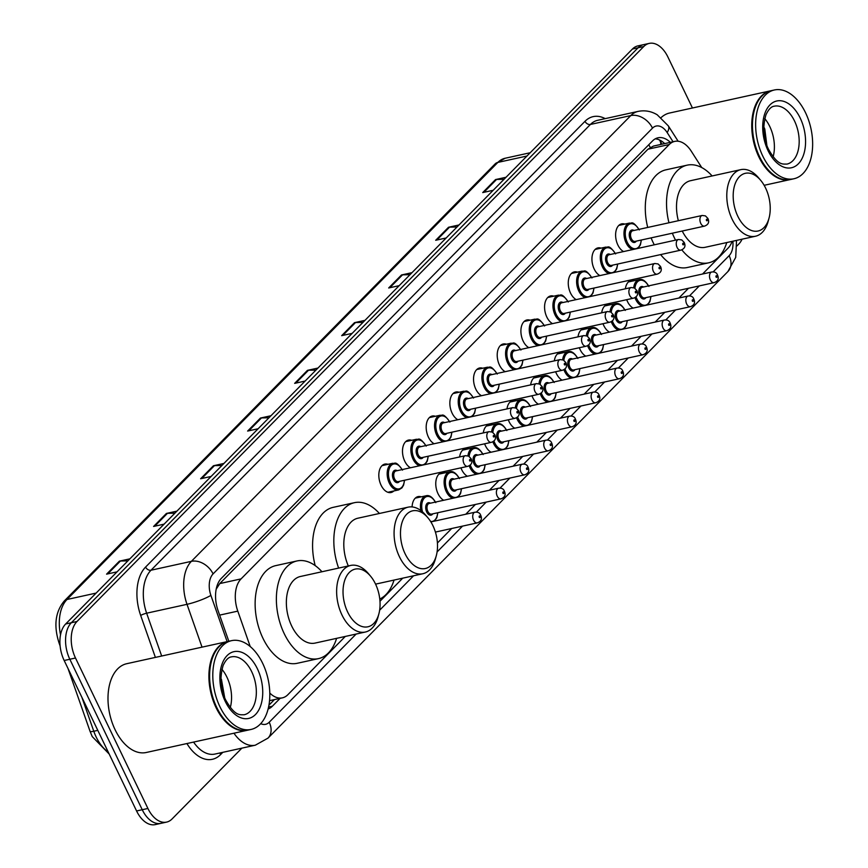 <?xml version="1.0" encoding="UTF-8"?>
<svg xmlns="http://www.w3.org/2000/svg" width="868" height="868" viewBox="0 0 868 868"><rect width="100%" height="100%" fill="white"/><g stroke="black" fill="none" stroke-linecap="round" stroke-linejoin="round"><path stroke-width="1.3" d="M393.844 490.962A14.55 8.778 -102.4 0 1 391.056 492.514A14.55 8.778 -102.4 0 1 381.095 485.245A14.55 8.778 -102.4 0 1 384.806 464.098A14.55 8.778 -102.4 0 1 387.985 464.326M410.455 467.765A14.55 8.778 -102.4 0 1 404.77 461.223A14.55 8.778 -102.4 0 1 408.492 440.076A14.55 8.778 -102.4 0 1 411.671 440.304M434.13 443.743A14.55 8.778 -102.4 0 1 428.456 437.201A14.55 8.778 -102.4 0 1 432.166 416.054A14.55 8.778 -102.4 0 1 435.345 416.282M457.816 419.721A14.55 8.778 -102.4 0 1 452.13 413.179A14.55 8.778 -102.4 0 1 455.852 392.032A14.55 8.778 -102.4 0 1 459.031 392.26M481.49 395.7A14.55 8.778 -102.4 0 1 475.816 389.157A14.55 8.778 -102.4 0 1 479.527 368.01A14.55 8.778 -102.4 0 1 482.706 368.238M505.176 371.678A14.55 8.778 -102.4 0 1 499.491 365.135A14.55 8.778 -102.4 0 1 503.212 343.988A14.55 8.778 -102.4 0 1 506.38 344.216M528.851 347.656A14.55 8.778 -102.4 0 1 523.176 341.113A14.55 8.778 -102.4 0 1 526.887 319.966A14.55 8.778 -102.4 0 1 530.066 320.194M552.536 323.634A14.55 8.778 -102.4 0 1 546.851 317.091A14.55 8.778 -102.4 0 1 550.572 295.945A14.55 8.778 -102.4 0 1 553.741 296.172M576.211 299.612A14.55 8.778 -102.4 0 1 570.536 293.069A14.55 8.778 -102.4 0 1 574.247 271.923A14.55 8.778 -102.4 0 1 577.426 272.151M599.886 275.59A14.55 8.778 -102.4 0 1 594.211 269.047A14.55 8.778 -102.4 0 1 597.922 247.901A14.55 8.778 -102.4 0 1 601.101 248.129M623.571 251.568A14.55 8.778 -102.4 0 1 617.886 245.026A14.55 8.778 -102.4 0 1 621.607 223.879A14.55 8.778 -102.4 0 1 624.786 224.107M412.094 506.934A14.55 8.778 -102.4 0 1 418.072 496.604A14.55 8.778 -102.4 0 1 421.251 496.832M443.722 500.272A14.55 8.778 -102.4 0 1 438.036 493.718A14.55 8.778 -102.4 0 1 441.758 472.583A14.55 8.778 -102.4 0 1 444.926 472.81M467.396 476.25A14.55 8.778 -102.4 0 1 461.722 469.696A14.55 8.778 -102.4 0 1 460.93 467.841M459.617 456.959A14.55 8.778 -102.4 0 1 465.432 448.561A14.55 8.778 -102.4 0 1 468.611 448.789M491.082 452.228A14.55 8.778 -102.4 0 1 485.396 445.675A14.55 8.778 -102.4 0 1 484.604 443.819M483.292 432.937A14.55 8.778 -102.4 0 1 489.107 424.539A14.55 8.778 -102.4 0 1 492.286 424.767M514.757 428.206A14.55 8.778 -102.4 0 1 509.082 421.653A14.55 8.778 -102.4 0 1 508.29 419.797M506.977 408.915A14.55 8.778 -102.4 0 1 512.793 400.517A14.55 8.778 -102.4 0 1 515.972 400.745M538.431 404.184A14.55 8.778 -102.4 0 1 532.757 397.631A14.55 8.778 -102.4 0 1 531.965 395.775M530.652 384.893A14.55 8.778 -102.4 0 1 536.467 376.495A14.55 8.778 -102.4 0 1 539.646 376.723M562.117 380.162A14.55 8.778 -102.4 0 1 556.431 373.609A14.55 8.778 -102.4 0 1 555.639 371.754M554.337 360.871A14.55 8.778 -102.4 0 1 560.153 352.473A14.55 8.778 -102.4 0 1 563.332 352.701M585.791 356.14A14.55 8.778 -102.4 0 1 580.117 349.587A14.55 8.778 -102.4 0 1 579.325 347.732M578.012 336.849A14.55 8.778 -102.4 0 1 583.828 328.451A14.55 8.778 -102.4 0 1 587.007 328.679M609.477 332.119A14.55 8.778 -102.4 0 1 603.792 325.565A14.55 8.778 -102.4 0 1 603 323.71M601.698 312.827A14.55 8.778 -102.4 0 1 607.513 304.429A14.55 8.778 -102.4 0 1 610.692 304.657M633.152 308.097A14.55 8.778 -102.4 0 1 627.477 301.543A14.55 8.778 -102.4 0 1 626.685 299.688M625.372 288.805A14.55 8.778 -102.4 0 1 631.188 280.407A14.55 8.778 -102.4 0 1 634.367 280.635M701.745 167.567L691.232 151.141A27.277 16.449 77.6 0 0 674.707 141.397L653.441 146.074L647.962 149.198L219.778 583.567L216.175 589.231M269.785 693.033A27.277 16.449 77.6 0 0 282.382 697.85A27.277 16.449 77.6 0 0 287.84 694.725L345.301 636.428M674.707 141.397A27.277 16.449 77.6 0 0 669.25 144.522L241.065 578.891A27.277 16.449 77.6 0 0 237.789 611.126L250.223 646.541M702.548 274.028L728.078 248.118A27.277 16.449 77.6 0 0 732.125 241.369M379.978 601.264L402.752 578.153M437.418 542.988L451.696 528.504M465.758 514.236L475.382 504.482M489.433 490.214L499.057 480.46M513.118 466.192L522.742 456.438M536.793 442.17L546.417 432.416M560.478 418.148L570.092 408.394M584.153 394.126L593.777 384.372M607.828 370.104L617.452 360.35M631.513 346.082L641.137 336.328M655.188 322.071L664.812 312.306M678.874 298.049L688.498 288.284M268.103 709.015A27.277 16.449 77.6 0 0 272.335 706.237L280.114 698.349M241.879 748.14L172.048 818.98A27.277 16.449 -102.4 0 1 166.591 822.105A27.277 16.449 -102.4 0 1 147.907 808.477L75.494 658.009A27.277 16.449 -102.4 0 1 77.002 621.488L643.774 46.525A27.277 16.449 -102.4 0 1 649.231 43.4A27.277 16.449 -102.4 0 1 667.915 57.028L692.436 107.99M742.086 239.177A27.277 16.449 -102.4 0 1 738.82 244.017L736.997 245.872M166.591 822.105L155.263 824.6A27.277 16.449 -102.4 0 1 136.58 810.972L64.167 660.494L69.831 659.257A27.277 16.449 -102.4 0 1 71.339 622.736L638.11 47.773A27.277 16.449 -102.4 0 1 643.568 44.648A27.277 16.449 -102.4 0 0 638.11 47.773L71.339 622.736A27.277 16.449 -102.4 0 0 69.831 659.257L142.243 809.725L69.831 659.257L75.494 658.009M160.927 823.352A27.277 16.449 -102.4 0 1 142.243 809.725A27.277 16.449 -102.4 0 0 160.927 823.352M670.346 142.352A27.277 16.449 77.6 0 0 657.998 137.795A27.277 16.449 77.6 0 0 652.541 140.92L221.34 578.359A27.277 16.449 77.6 0 0 218.052 610.605L228.816 641.257M274.451 699.586L268.928 705.196M655.264 138.837A27.277 16.449 -102.4 0 1 664.671 143.6M64.167 660.494A27.277 16.449 -102.4 0 1 65.675 623.984L632.446 49.02A27.277 16.449 -102.4 0 1 637.904 45.895L649.231 43.4M410 274.679L402.535 274.841A7.269 5.403 -135.4 0 0 401.504 274.961L411.985 272.661M399.161 285.67L388.68 287.97L401.504 274.961M457.013 226.982L449.548 227.145A7.269 5.403 -135.4 0 0 448.528 227.264L458.998 224.964M446.174 237.973L435.703 240.273L448.528 227.264M504.037 179.285L496.572 179.448A7.269 5.403 -135.4 0 0 495.541 179.567L506.022 177.267M493.198 190.276L482.716 192.577L495.541 179.567M268.95 417.768L261.485 417.931A7.269 5.403 -135.4 0 0 260.454 418.05L270.935 415.75M258.111 428.759L247.63 431.06L260.454 418.05M221.926 465.465L214.461 465.628A7.269 5.403 -135.4 0 0 213.441 465.747L223.911 463.447M211.087 476.456L200.617 478.756L213.441 465.747M174.913 513.162L167.448 513.324A7.269 5.403 -135.4 0 0 166.417 513.444L176.898 511.144M164.074 524.153L153.593 526.453L166.417 513.444M127.9 560.858L120.435 561.021A7.269 5.403 -135.4 0 0 119.404 561.151L129.885 558.84M117.061 571.849L106.58 574.149L119.404 561.151M362.987 322.375L355.522 322.538A7.269 5.403 -135.4 0 0 354.491 322.657L364.972 320.357M352.148 333.366L341.666 335.666L354.491 322.657M315.963 370.072L308.498 370.235A7.269 5.403 -135.4 0 0 307.467 370.354L317.948 368.054M305.124 381.063L294.653 383.363L307.467 370.354M247.521 730.216A45.451 27.418 -102.4 0 1 247.174 730.303A45.451 27.418 -102.4 0 1 216.034 707.583A45.451 27.418 -102.4 0 1 227.644 641.517A45.451 27.418 -102.4 0 1 228.002 641.441M247.174 730.303L146.258 752.491A45.451 27.418 -102.4 0 1 115.118 729.771A45.451 27.418 -102.4 0 1 126.728 663.705L227.644 641.517M224.139 719.116A45.006 27.147 -102.4 0 1 224.031 718.997A45.006 27.147 -102.4 0 1 216.609 707.29A45.006 27.147 -102.4 0 1 211.391 661.481A45.006 27.147 -102.4 0 1 211.434 661.318M251.058 729.445L247.879 730.151A45.451 27.418 -102.4 0 1 224.248 719.246A45.451 27.418 -102.4 0 1 216.74 707.431A45.451 27.418 -102.4 0 1 211.477 661.156A45.451 27.418 -102.4 0 1 228.36 641.354L231.539 640.66A45.451 27.418 -102.4 0 1 262.678 663.369A45.451 27.418 -102.4 0 1 251.058 729.445A45.451 27.418 -102.4 0 1 219.929 706.736A45.451 27.418 -102.4 0 1 231.539 640.66M221.915 669.304A29.642 17.881 -102.4 0 1 226.917 677.138A29.642 17.881 -102.4 0 1 230.302 707.474M224.703 697.742L221.427 679.275M224.009 695.952L220.906 680.306M375.443 583.86A29.545 17.827 -102.4 0 1 378.86 613.936A29.545 17.827 -102.4 0 1 347.656 612.048A29.545 17.827 -102.4 0 1 347.124 575.234A29.545 17.827 -102.4 0 1 370.56 576.178A29.545 17.827 -102.4 0 1 375.443 583.86M378.86 613.936L377.981 617.181A34.091 20.561 -102.4 0 1 365.33 632.034A34.091 20.561 -102.4 0 1 341.981 615A34.091 20.561 -102.4 0 1 350.683 565.437A34.091 20.561 -102.4 0 1 368.412 573.607L370.56 576.178M350.683 565.437L300.404 576.493A34.091 20.561 77.6 0 0 291.702 626.045A34.091 20.561 77.6 0 0 315.051 643.09L365.33 632.034M336.6 638.349A49.997 30.163 -102.4 0 1 318.469 658.628A49.997 30.163 -102.4 0 1 284.216 633.64A49.997 30.163 -102.4 0 1 296.986 560.956A49.997 30.163 -102.4 0 1 321.952 571.752M318.469 658.628L297.214 663.293A49.997 30.163 -102.4 0 1 262.971 638.305A49.997 30.163 -102.4 0 1 275.742 565.621L296.986 560.956M432.882 525.585A29.545 17.827 -102.4 0 1 436.311 555.661A29.545 17.827 -102.4 0 1 405.106 553.773A29.545 17.827 -102.4 0 1 404.564 516.959A29.545 17.827 -102.4 0 1 428.011 517.903A29.545 17.827 -102.4 0 1 432.882 525.585M436.311 555.661L435.432 558.905A34.091 20.561 -102.4 0 1 422.77 573.759A34.091 20.561 -102.4 0 1 399.421 556.713A34.091 20.561 -102.4 0 1 408.134 507.162A34.091 20.561 -102.4 0 1 425.852 515.332L428.011 517.903M394.039 580.074A49.997 30.163 -102.4 0 1 379.772 599.029M408.134 507.162L357.855 518.218A34.091 20.561 77.6 0 0 348.318 565.958M338.629 568.095A49.997 30.163 -102.4 0 1 354.437 502.68A49.997 30.163 -102.4 0 1 379.403 513.476M315.171 565.589A49.997 30.163 -102.4 0 1 333.193 507.346L354.437 502.68M765.598 188.063A29.545 17.827 -102.4 0 1 769.026 218.139A29.545 17.827 -102.4 0 1 737.811 216.251A29.545 17.827 -102.4 0 1 737.279 179.437A29.545 17.827 -102.4 0 1 760.726 180.381A29.545 17.827 -102.4 0 1 765.598 188.063M769.026 218.139L768.147 221.383A34.091 20.561 -102.4 0 1 755.485 236.237A34.091 20.561 -102.4 0 1 732.136 219.203A34.091 20.561 -102.4 0 1 740.849 169.64A34.091 20.561 -102.4 0 1 758.567 177.821L760.726 180.381M682.237 231.029A34.091 20.561 77.6 0 0 705.207 247.293L755.485 236.237M726.755 242.552A49.997 30.163 -102.4 0 1 708.624 262.83A49.997 30.163 -102.4 0 1 681.803 249.821M675.543 240.143A49.997 30.163 -102.4 0 1 674.382 237.843A49.997 30.163 -102.4 0 1 672.342 233.199M708.624 262.83L687.38 267.496A49.997 30.163 -102.4 0 1 660.635 254.595M654.288 244.819A49.997 30.163 -102.4 0 1 653.137 242.508A49.997 30.163 -102.4 0 1 651.087 237.875M740.849 169.64L690.57 180.696A34.091 20.561 77.6 0 0 678.353 220.711M668.968 222.772A49.997 30.163 -102.4 0 1 687.152 165.159A49.997 30.163 -102.4 0 1 712.118 175.954M647.723 227.449A49.997 30.163 -102.4 0 1 665.908 169.835L687.152 165.159M790.357 179.535A45.451 27.418 -102.4 0 1 790.01 179.622A45.451 27.418 -102.4 0 1 758.871 156.913A45.451 27.418 -102.4 0 1 770.48 90.836A45.451 27.418 -102.4 0 1 770.838 90.76M766.976 168.435A45.006 27.147 -102.4 0 1 766.867 168.316A45.006 27.147 -102.4 0 1 759.446 156.609A45.006 27.147 -102.4 0 1 754.227 110.8A45.006 27.147 -102.4 0 1 754.27 110.637M793.905 178.765L790.715 179.47A45.451 27.418 -102.4 0 1 767.084 168.566A45.451 27.418 -102.4 0 1 759.587 156.75A45.451 27.418 -102.4 0 1 754.314 110.475A45.451 27.418 -102.4 0 1 771.196 90.673L774.375 89.979A45.451 27.418 -102.4 0 1 805.515 112.688A45.451 27.418 -102.4 0 1 793.905 178.765A45.451 27.418 -102.4 0 1 762.766 156.056A45.451 27.418 -102.4 0 1 774.375 89.979M764.751 118.623A29.642 17.881 -102.4 0 1 769.753 126.457A29.642 17.881 -102.4 0 1 773.138 156.793M767.355 149.177L764.784 129.039L763.721 126.674M661.123 117.592A45.451 27.418 -102.4 0 1 669.575 113.024L770.48 90.836M766.9 145.444L763.721 128.941M217.304 585.086A27.277 20.257 44.6 0 1 217.835 586.03M648.721 144.804A27.277 20.257 44.6 0 1 650.24 147.376M662.089 144.164L659.93 140.79A27.277 11.338 147.4 0 1 660.689 144.479M219.637 615.119L237.789 611.126M219.778 583.567L241.065 578.891M647.962 149.198L669.25 144.522M268.559 707.073L272.335 706.237M260.715 723.662A18.185 10.969 77.6 0 0 269.221 722.23L356.14 634.052M269.221 722.23A18.185 13.497 -135.4 0 1 268.006 738.115L255.322 745.189A36.369 21.939 -102.4 0 1 233.959 733.21M222.794 752.339L220.581 754.596A4.546 3.374 44.6 0 1 220.114 752.925M220.581 754.596A40.904 24.673 -102.4 0 1 186.913 743.55M193.586 742.086A36.369 21.939 77.6 0 0 214.949 754.064L255.322 745.189M155.394 657.401L140.67 615.434A40.904 24.673 -102.4 0 1 145.585 567.075L584.999 121.314A40.904 24.673 -102.4 0 1 605.202 118.634M77.002 621.488L65.675 623.984M147.907 808.477L136.58 810.972M643.774 46.525L632.446 49.02M202.027 647.148L187.011 604.323L146.638 613.199L161.665 656.024M673.047 141.755L667.156 132.554A18.185 10.969 77.6 0 0 652.497 128.138L213.083 573.9A18.185 10.969 77.6 0 0 210.902 595.394A18.185 2.864 160.7 0 1 187.011 604.323A36.369 21.939 -102.4 0 1 191.372 561.346L151.01 570.222A36.369 21.939 77.6 0 0 146.638 613.199A4.546 0.716 -19.3 0 0 140.67 615.434M213.083 573.9A18.185 13.497 -135.4 0 0 191.372 561.346L630.786 115.574L590.424 124.45L151.01 570.222A4.546 3.374 44.6 0 1 145.585 567.075M652.497 128.138A18.185 13.497 -135.4 0 0 630.786 115.574A36.369 21.939 -102.4 0 1 638.067 111.408L597.705 120.283A36.369 21.939 77.6 0 0 590.424 124.45A4.546 3.374 44.6 0 1 584.999 121.314M210.902 595.394L227.123 641.626M379.641 610.215L413.591 575.777M437.092 551.939L462.536 526.116M476.337 512.12L486.221 502.095M500.022 488.098L509.896 478.073M523.697 464.076L533.581 454.051M547.382 440.054L557.256 430.029M571.057 416.032L580.942 406.007M594.743 392.01L604.616 381.985M618.417 367.989L628.302 357.963M642.103 343.967L651.976 333.941M665.778 319.945L675.651 309.919M689.463 295.923L699.337 285.897M713.138 271.901L729.131 255.669A18.185 10.969 77.6 0 0 732.863 241.206M678.136 141.234L668.306 125.86A18.185 7.552 147.4 0 1 667.156 132.554M736.531 240.403L735.717 257.373L727.916 271.554A18.185 13.497 -135.4 0 0 729.131 255.669M81.863 697.275L93.787 731.257A36.369 21.939 77.6 0 0 96.142 736.965A36.369 21.939 77.6 0 0 108.218 752.035M109.184 754.042L92.225 736.563L90.066 731.355A9.092 1.432 160.7 0 0 93.787 731.257L97.791 730.368M96.109 593.094L67.01 599.495A9.092 6.749 -135.4 0 0 64.308 600.949L495.161 163.878A9.092 6.749 44.6 0 1 497.863 162.414L67.01 599.495A36.369 21.939 77.6 0 0 60.521 634.833M495.161 163.878L505.143 158.247A36.369 21.939 77.6 0 0 497.863 162.414L526.963 156.023M59.903 642.873A9.092 1.432 160.7 0 1 58.926 642.58C53.577 625.568 55.368 611.69 64.308 600.949M308.498 370.235L295.814 383.113M261.485 417.931L248.791 430.81M214.461 465.628L201.777 478.507M167.448 513.324L154.754 526.203M120.435 561.021L107.74 573.9M355.522 322.538L342.827 335.417M402.535 274.841L389.841 287.72M449.548 227.145L436.864 240.024M496.572 179.448L483.877 192.327M251.698 671.691A29.642 17.881 -102.4 0 1 244.125 714.776C240.143 714.581 235.315 716.784 225.788 700.161C220.439 689.615 219.55 678.049 223.13 665.452C225.68 660.049 228.436 657.195 231.398 656.881A29.642 17.881 -102.4 0 1 251.698 671.691M257.373 668.74A34.188 20.626 -102.4 0 1 255.485 714.527A34.188 20.626 -102.4 0 1 225.224 701.355A34.188 20.626 -102.4 0 1 227.123 655.579A34.188 20.626 -102.4 0 1 257.373 668.74M794.535 121.01A29.642 17.881 -102.4 0 1 786.961 164.095C782.979 163.9 778.151 166.103 768.625 149.48C763.276 138.934 762.386 127.368 765.967 114.771C768.516 109.368 771.272 106.514 774.234 106.2A29.642 17.881 -102.4 0 1 794.535 121.01M800.209 118.07A34.188 20.626 -102.4 0 1 798.321 163.846A34.188 20.626 -102.4 0 1 768.061 150.674A34.188 20.626 -102.4 0 1 769.959 104.898A34.188 20.626 -102.4 0 1 800.209 118.07M473.559 520.149A5.458 3.288 -102.4 0 1 474.948 512.218C477.975 511.903 479.874 512.869 480.644 515.136C482.358 518.825 481.241 521.397 477.291 522.872A5.458 3.288 -102.4 0 1 473.559 520.149M480.091 516.33A0.911 0.553 77.6 0 0 479.234 517.198A0.911 0.553 77.6 0 0 480.091 516.33M420.893 510.59A13.638 8.224 -102.4 0 1 426.058 495.78C429.291 494.836 432.535 497.125 435.79 502.626M435.302 502.116A12.727 7.682 77.6 0 0 425.027 497.429A12.727 7.682 77.6 0 0 422.532 511.914M432.796 513.845A6.369 3.841 -102.4 0 1 426.698 511.968A6.369 3.841 -102.4 0 1 426.231 504.72A6.369 3.841 -102.4 0 1 430.452 503.19M498.633 488.196L429.237 503.451A5.458 3.288 77.6 0 0 427.837 511.382A5.458 3.288 77.6 0 0 431.57 514.106L500.977 498.85A5.458 3.288 -102.4 0 1 497.234 496.127A5.458 3.288 -102.4 0 1 498.633 488.196C501.661 487.881 503.559 488.847 504.33 491.114C506.044 494.803 504.926 497.375 500.977 498.85M503.776 492.308A0.911 0.553 77.6 0 0 502.919 493.176A0.911 0.553 77.6 0 0 503.776 492.308M430.561 521.408A12.727 7.682 77.6 0 0 437.646 512.771M452.879 498.254A13.638 8.224 -102.4 0 1 446.25 491.581A13.638 8.224 -102.4 0 1 449.743 471.758C452.977 470.814 456.221 473.103 459.465 478.604M458.977 478.094A12.727 7.682 77.6 0 0 447.888 474.167A12.727 7.682 77.6 0 0 447.389 490.984A12.727 7.682 77.6 0 0 455.841 497.397A12.727 7.682 77.6 0 0 461.32 488.749M456.481 489.823A6.369 3.841 -102.4 0 1 450.384 487.946A6.369 3.841 -102.4 0 1 449.906 480.698A6.369 3.841 -102.4 0 1 454.138 479.169M522.308 464.174L452.912 479.429A5.458 3.288 77.6 0 0 451.523 487.36A5.458 3.288 77.6 0 0 455.255 490.084L524.652 474.829A5.458 3.288 -102.4 0 1 520.919 472.105A5.458 3.288 -102.4 0 1 522.308 464.174C525.335 463.859 527.234 464.825 528.004 467.092C529.719 470.781 528.601 473.353 524.652 474.829M527.451 468.286A0.911 0.553 77.6 0 0 526.594 469.154A0.911 0.553 77.6 0 0 527.451 468.286M476.554 474.232A13.638 8.224 -102.4 0 1 469.935 467.559A13.638 8.224 -102.4 0 1 469.176 465.769M467.939 455.819A13.638 8.224 -102.4 0 1 473.418 447.736C476.651 446.792 479.895 449.081 483.151 454.582M482.662 454.072A12.727 7.682 77.6 0 0 474.525 448.42A12.727 7.682 77.6 0 0 469.165 456.405M470.228 464.922A12.727 7.682 77.6 0 0 471.074 466.962A12.727 7.682 77.6 0 0 479.527 473.375A12.727 7.682 77.6 0 0 484.995 464.727M480.156 465.801A6.369 3.841 -102.4 0 1 474.058 463.924A6.369 3.841 -102.4 0 1 473.592 456.676A6.369 3.841 -102.4 0 1 477.812 455.147M545.994 440.152L476.586 455.407A5.458 3.288 77.6 0 0 475.197 463.338A5.458 3.288 77.6 0 0 478.93 466.062L548.337 450.807A5.458 3.288 -102.4 0 1 544.594 448.083A5.458 3.288 -102.4 0 1 545.994 440.152C549.021 439.837 550.92 440.803 551.69 443.071C553.393 446.76 552.287 449.331 548.337 450.807M551.137 444.264A0.911 0.553 77.6 0 0 550.279 445.132A0.911 0.553 77.6 0 0 551.137 444.264M500.239 450.21A13.638 8.224 -102.4 0 1 493.61 443.537A13.638 8.224 -102.4 0 1 492.85 441.747M491.613 431.797A13.638 8.224 -102.4 0 1 497.093 423.714C500.337 422.77 503.57 425.06 506.825 430.561M506.337 430.051A12.727 7.682 77.6 0 0 498.21 424.398A12.727 7.682 77.6 0 0 492.84 432.383M493.903 440.901A12.727 7.682 77.6 0 0 494.749 442.94A12.727 7.682 77.6 0 0 503.201 449.353A12.727 7.682 77.6 0 0 508.681 440.705M503.841 441.779A6.369 3.841 -102.4 0 1 497.744 439.902A6.369 3.841 -102.4 0 1 497.266 432.655A6.369 3.841 -102.4 0 1 501.498 431.125M569.668 416.13L500.272 431.385A5.458 3.288 77.6 0 0 498.872 439.316A5.458 3.288 77.6 0 0 502.615 442.04L572.012 426.785A5.458 3.288 -102.4 0 1 568.28 424.061A5.458 3.288 -102.4 0 1 569.668 416.13C572.696 415.815 574.594 416.781 575.365 419.049C577.079 422.738 575.961 425.309 572.012 426.785M574.811 420.242A0.911 0.553 77.6 0 0 573.954 421.11A0.911 0.553 77.6 0 0 574.811 420.242M523.914 426.188A13.638 8.224 -102.4 0 1 517.295 419.515A13.638 8.224 -102.4 0 1 516.536 417.725M515.299 407.776A13.638 8.224 -102.4 0 1 520.778 399.692C524.012 398.748 527.256 401.038 530.511 406.539M530.012 406.029A12.727 7.682 77.6 0 0 521.885 400.376A12.727 7.682 77.6 0 0 516.525 408.361M517.588 416.879A12.727 7.682 77.6 0 0 518.435 418.918A12.727 7.682 77.6 0 0 526.887 425.331A12.727 7.682 77.6 0 0 532.355 416.683M527.516 417.758A6.369 3.841 -102.4 0 1 521.418 415.891A6.369 3.841 -102.4 0 1 520.952 408.633A6.369 3.841 -102.4 0 1 525.173 407.103M593.354 392.108L523.947 407.363A5.458 3.288 77.6 0 0 522.558 415.295A5.458 3.288 77.6 0 0 526.29 418.018L595.698 402.763A5.458 3.288 -102.4 0 1 591.954 400.039A5.458 3.288 -102.4 0 1 593.354 392.108C596.381 391.793 598.269 392.759 599.05 395.027C600.754 398.716 599.636 401.287 595.698 402.763M598.486 396.22A0.911 0.553 77.6 0 0 597.64 397.088A0.911 0.553 77.6 0 0 598.486 396.22M547.589 402.166A13.638 8.224 -102.4 0 1 540.97 395.493A13.638 8.224 -102.4 0 1 540.211 393.703M538.974 383.754A13.638 8.224 -102.4 0 1 544.453 375.67C547.686 374.726 550.93 377.016 554.185 382.517M553.697 382.007A12.727 7.682 77.6 0 0 545.571 376.354A12.727 7.682 77.6 0 0 540.2 384.34M541.263 392.857A12.727 7.682 77.6 0 0 542.109 394.897A12.727 7.682 77.6 0 0 550.562 401.309A12.727 7.682 77.6 0 0 556.041 392.661M551.191 393.736A6.369 3.841 -102.4 0 1 545.104 391.869A6.369 3.841 -102.4 0 1 544.627 384.611A6.369 3.841 -102.4 0 1 548.858 383.081M617.029 368.086L547.632 383.341A5.458 3.288 77.6 0 0 546.232 391.273A5.458 3.288 77.6 0 0 549.976 393.996L619.372 378.741A5.458 3.288 -102.4 0 1 615.64 376.018A5.458 3.288 -102.4 0 1 617.029 368.086C620.056 367.772 621.955 368.737 622.725 371.005C624.439 374.694 623.322 377.265 619.372 378.741M622.172 372.198A0.911 0.553 77.6 0 0 621.314 373.066A0.911 0.553 77.6 0 0 622.172 372.198M571.274 378.144A13.638 8.224 -102.4 0 1 564.656 371.471A13.638 8.224 -102.4 0 1 563.896 369.681M562.659 359.732A13.638 8.224 -102.4 0 1 568.139 351.649C571.372 350.705 574.616 352.994 577.871 358.495M577.372 357.985A12.727 7.682 77.6 0 0 569.245 352.332A12.727 7.682 77.6 0 0 563.875 360.318M564.949 368.835A12.727 7.682 77.6 0 0 565.784 370.875A12.727 7.682 77.6 0 0 574.247 377.287A12.727 7.682 77.6 0 0 579.715 368.64M574.876 369.714A6.369 3.841 -102.4 0 1 568.779 367.848A6.369 3.841 -102.4 0 1 568.312 360.589A6.369 3.841 -102.4 0 1 572.533 359.059M640.714 344.064L571.307 359.319A5.458 3.288 77.6 0 0 569.918 367.251A5.458 3.288 77.6 0 0 573.65 369.974L643.058 354.719A5.458 3.288 -102.4 0 1 639.315 351.996A5.458 3.288 -102.4 0 1 640.714 344.064C643.73 343.75 645.629 344.715 646.4 346.983C648.114 350.672 646.996 353.243 643.058 354.719M645.846 348.176A0.911 0.553 77.6 0 0 645 349.044A0.911 0.553 77.6 0 0 645.846 348.176M594.949 354.122A13.638 8.224 -102.4 0 1 588.33 347.45A13.638 8.224 -102.4 0 1 587.571 345.659M586.334 335.71A13.638 8.224 -102.4 0 1 591.813 327.627C595.047 326.683 598.291 328.972 601.546 334.473M601.057 333.974A12.727 7.682 77.6 0 0 592.931 328.31A12.727 7.682 77.6 0 0 587.56 336.296M588.623 344.813A12.727 7.682 77.6 0 0 589.47 346.853A12.727 7.682 77.6 0 0 597.922 353.265A12.727 7.682 77.6 0 0 603.401 344.629M598.551 345.692A6.369 3.841 -102.4 0 1 592.464 343.826A6.369 3.841 -102.4 0 1 591.987 336.567A6.369 3.841 -102.4 0 1 596.207 335.037M664.389 320.042L594.992 335.298A5.458 3.288 77.6 0 0 593.593 343.229A5.458 3.288 77.6 0 0 597.336 345.952L666.732 330.697A5.458 3.288 -102.4 0 1 663 327.974A5.458 3.288 -102.4 0 1 664.389 320.042C667.416 319.728 669.315 320.693 670.085 322.961C671.799 326.65 670.682 329.222 666.732 330.697M669.532 324.155A0.911 0.553 77.6 0 0 668.675 325.023A0.911 0.553 77.6 0 0 669.532 324.155M618.634 330.1A13.638 8.224 -102.4 0 1 612.016 323.428A13.638 8.224 -102.4 0 1 611.256 321.637M610.02 311.688A13.638 8.224 -102.4 0 1 615.499 303.605C618.732 302.661 621.976 304.95 625.231 310.451M624.732 309.952A12.727 7.682 77.6 0 0 616.605 304.288A12.727 7.682 77.6 0 0 611.235 312.274M612.309 320.791A12.727 7.682 77.6 0 0 613.144 322.831A12.727 7.682 77.6 0 0 621.607 329.243A12.727 7.682 77.6 0 0 627.076 320.607M622.237 321.67A6.369 3.841 -102.4 0 1 616.139 319.804A6.369 3.841 -102.4 0 1 615.672 312.545A6.369 3.841 -102.4 0 1 619.893 311.015M688.074 296.021L618.667 311.276A5.458 3.288 77.6 0 0 617.278 319.207A5.458 3.288 77.6 0 0 621.011 321.93L690.407 306.675A5.458 3.288 -102.4 0 1 686.675 303.952A5.458 3.288 -102.4 0 1 688.074 296.021C691.091 295.706 692.99 296.672 693.76 298.939C695.474 302.628 694.357 305.2 690.407 306.675M693.207 300.133A0.911 0.553 77.6 0 0 692.349 301.001A0.911 0.553 77.6 0 0 693.207 300.133M642.309 306.079A13.638 8.224 -102.4 0 1 635.691 299.406A13.638 8.224 -102.4 0 1 634.931 297.615M633.694 287.666A13.638 8.224 -102.4 0 1 639.173 279.583C642.407 278.639 645.651 280.928 648.906 286.429M648.418 285.93A12.727 7.682 77.6 0 0 640.28 280.266A12.727 7.682 77.6 0 0 634.92 288.252M635.984 296.769A12.727 7.682 77.6 0 0 636.83 298.809A12.727 7.682 77.6 0 0 645.282 305.221A12.727 7.682 77.6 0 0 650.761 296.585M645.911 297.648A6.369 3.841 -102.4 0 1 639.825 295.782A6.369 3.841 -102.4 0 1 639.347 288.523A6.369 3.841 -102.4 0 1 643.568 286.993M711.749 271.999L642.353 287.254A5.458 3.288 77.6 0 0 640.953 295.185A5.458 3.288 77.6 0 0 644.696 297.908L714.093 282.653A5.458 3.288 -102.4 0 1 710.36 279.93A5.458 3.288 -102.4 0 1 711.749 271.999C714.776 271.684 716.675 272.65 717.445 274.928C719.16 278.606 718.042 281.178 714.093 282.653M716.892 276.111A0.911 0.553 77.6 0 0 716.035 276.979A0.911 0.553 77.6 0 0 716.892 276.111M404.586 480.221L403.587 485.125L401.96 487.87L398.651 489.91A13.638 8.224 -102.4 0 1 389.309 483.096A13.638 8.224 -102.4 0 1 392.792 463.273L382.029 465.639M402.036 469.621A12.727 7.682 77.6 0 0 390.947 465.682A12.727 7.682 77.6 0 0 390.448 482.499A12.727 7.682 77.6 0 0 398.9 488.912A12.727 7.682 77.6 0 0 404.379 480.275M399.53 481.339A6.369 3.841 -102.4 0 1 393.443 479.472A6.369 3.841 -102.4 0 1 392.965 472.214A6.369 3.841 -102.4 0 1 397.186 470.684M395.971 470.955A5.458 3.288 77.6 0 0 394.571 478.876A5.458 3.288 77.6 0 0 398.314 481.61L467.711 466.344A5.458 3.288 -102.4 0 1 463.979 463.62A5.458 3.288 -102.4 0 1 465.367 455.689L395.971 470.955M469.653 460.68A0.911 0.553 77.6 0 0 470.51 459.812A0.911 0.553 77.6 0 0 469.653 460.68M419.613 465.758A13.638 8.224 -102.4 0 1 412.994 459.074A13.638 8.224 -102.4 0 1 416.477 439.251L405.703 441.617M425.711 445.599A12.727 7.682 77.6 0 0 414.622 441.66A12.727 7.682 77.6 0 0 414.123 458.478A12.727 7.682 77.6 0 0 422.586 464.89A12.727 7.682 77.6 0 0 428.054 456.253M423.215 457.317A6.369 3.841 -102.4 0 1 417.117 455.45A6.369 3.841 -102.4 0 1 416.651 448.192A6.369 3.841 -102.4 0 1 420.871 446.662M419.645 446.933A5.458 3.288 77.6 0 0 418.257 454.854A5.458 3.288 77.6 0 0 421.989 457.588L491.396 442.322A5.458 3.288 -102.4 0 1 487.653 439.599A5.458 3.288 -102.4 0 1 489.053 431.667L419.645 446.933M493.339 436.658A0.911 0.553 77.6 0 0 494.185 435.79A0.911 0.553 77.6 0 0 493.339 436.658M443.288 441.736A13.638 8.224 -102.4 0 1 436.669 435.052A13.638 8.224 -102.4 0 1 440.152 415.229L429.378 417.595M449.396 421.577A12.727 7.682 77.6 0 0 438.307 417.638A12.727 7.682 77.6 0 0 437.808 434.456A12.727 7.682 77.6 0 0 446.26 440.868A12.727 7.682 77.6 0 0 451.74 432.231M446.89 433.295A6.369 3.841 -102.4 0 1 440.803 431.429A6.369 3.841 -102.4 0 1 440.326 424.17A6.369 3.841 -102.4 0 1 444.546 422.64M443.331 422.911A5.458 3.288 77.6 0 0 441.931 430.832A5.458 3.288 77.6 0 0 445.675 433.566L515.071 418.3A5.458 3.288 -102.4 0 1 511.339 415.577A5.458 3.288 -102.4 0 1 512.728 407.645L443.331 422.911M517.013 412.636A0.911 0.553 77.6 0 0 517.87 411.768A0.911 0.553 77.6 0 0 517.013 412.636M466.973 417.714A13.638 8.224 -102.4 0 1 460.355 411.031A13.638 8.224 -102.4 0 1 463.837 391.208L453.063 393.573M473.071 397.555A12.727 7.682 77.6 0 0 461.982 393.616A12.727 7.682 77.6 0 0 461.483 410.434A12.727 7.682 77.6 0 0 469.946 416.846A12.727 7.682 77.6 0 0 475.414 408.21M470.575 409.273A6.369 3.841 -102.4 0 1 464.478 407.407A6.369 3.841 -102.4 0 1 464.011 400.148A6.369 3.841 -102.4 0 1 468.232 398.618M467.006 398.889A5.458 3.288 77.6 0 0 465.617 406.81A5.458 3.288 77.6 0 0 469.349 409.544L538.746 394.278A5.458 3.288 -102.4 0 1 535.014 391.555A5.458 3.288 -102.4 0 1 536.413 383.623L467.006 398.889M540.688 388.614A0.911 0.553 77.6 0 0 541.545 387.746A0.911 0.553 77.6 0 0 540.688 388.614M490.648 393.692A13.638 8.224 -102.4 0 1 484.029 387.009A13.638 8.224 -102.4 0 1 487.512 367.186L476.738 369.551M496.756 373.533A12.727 7.682 77.6 0 0 485.668 369.594A12.727 7.682 77.6 0 0 485.169 386.412A12.727 7.682 77.6 0 0 493.621 392.824A12.727 7.682 77.6 0 0 499.1 384.188M494.25 385.251A6.369 3.841 -102.4 0 1 488.163 383.385A6.369 3.841 -102.4 0 1 487.686 376.126A6.369 3.841 -102.4 0 1 491.906 374.596M490.691 374.868A5.458 3.288 77.6 0 0 489.292 382.788A5.458 3.288 77.6 0 0 493.035 385.522L562.431 370.256A5.458 3.288 -102.4 0 1 558.699 367.533A5.458 3.288 -102.4 0 1 560.088 359.602L490.691 374.868M564.374 364.593A0.911 0.553 77.6 0 0 565.231 363.725A0.911 0.553 77.6 0 0 564.374 364.593M514.333 369.67A13.638 8.224 -102.4 0 1 507.715 362.987A13.638 8.224 -102.4 0 1 511.198 343.164L500.424 345.529M520.431 349.511A12.727 7.682 77.6 0 0 509.342 345.572A12.727 7.682 77.6 0 0 508.843 362.401A12.727 7.682 77.6 0 0 517.306 368.802A12.727 7.682 77.6 0 0 522.775 360.166M517.936 361.229A6.369 3.841 -102.4 0 1 511.838 359.363A6.369 3.841 -102.4 0 1 511.371 352.115A6.369 3.841 -102.4 0 1 515.592 350.574M514.366 350.846A5.458 3.288 77.6 0 0 512.977 358.766A5.458 3.288 77.6 0 0 516.71 361.5L586.106 346.234A5.458 3.288 -102.4 0 1 582.374 343.511A5.458 3.288 -102.4 0 1 583.763 335.58L514.366 350.846M588.048 340.571A0.911 0.553 77.6 0 0 588.905 339.703A0.911 0.553 77.6 0 0 588.048 340.571M538.008 345.648A13.638 8.224 -102.4 0 1 531.39 338.965A13.638 8.224 -102.4 0 1 534.872 319.142L524.098 321.507M544.117 325.489A12.727 7.682 77.6 0 0 533.028 321.551A12.727 7.682 77.6 0 0 532.529 338.379A12.727 7.682 77.6 0 0 540.981 344.78A12.727 7.682 77.6 0 0 546.46 336.144M541.61 337.207A6.369 3.841 -102.4 0 1 535.513 335.341A6.369 3.841 -102.4 0 1 535.046 328.093A6.369 3.841 -102.4 0 1 539.267 326.552M538.051 326.824A5.458 3.288 77.6 0 0 536.652 334.744A5.458 3.288 77.6 0 0 540.384 337.478L609.792 322.212A5.458 3.288 -102.4 0 1 606.048 319.489A5.458 3.288 -102.4 0 1 607.448 311.558L538.051 326.824M611.734 316.549A0.911 0.553 77.6 0 0 612.591 315.681A0.911 0.553 77.6 0 0 611.734 316.549M561.694 321.627A13.638 8.224 -102.4 0 1 555.064 314.943A13.638 8.224 -102.4 0 1 558.558 295.12L547.784 297.485M567.791 301.467A12.727 7.682 77.6 0 0 556.703 297.529A12.727 7.682 77.6 0 0 556.204 314.357A12.727 7.682 77.6 0 0 564.656 320.759A12.727 7.682 77.6 0 0 570.135 312.122M565.296 313.185A6.369 3.841 -102.4 0 1 559.198 311.319A6.369 3.841 -102.4 0 1 558.721 304.071A6.369 3.841 -102.4 0 1 562.952 302.531M561.726 302.802A5.458 3.288 77.6 0 0 560.337 310.722A5.458 3.288 77.6 0 0 564.07 313.456L633.466 298.191A5.458 3.288 -102.4 0 1 629.734 295.467A5.458 3.288 -102.4 0 1 631.123 287.536L561.726 302.802M635.409 292.527A0.911 0.553 77.6 0 0 636.266 291.659A0.911 0.553 77.6 0 0 635.409 292.527M585.368 297.605A13.638 8.224 -102.4 0 1 578.75 290.921A13.638 8.224 -102.4 0 1 582.233 271.098L571.459 273.463M591.477 277.445A12.727 7.682 77.6 0 0 580.388 273.507A12.727 7.682 77.6 0 0 579.889 290.335A12.727 7.682 77.6 0 0 588.341 296.737A12.727 7.682 77.6 0 0 593.81 288.1M588.971 289.163A6.369 3.841 -102.4 0 1 582.873 287.297A6.369 3.841 -102.4 0 1 582.406 280.049A6.369 3.841 -102.4 0 1 586.627 278.509M585.401 278.78A5.458 3.288 77.6 0 0 584.012 286.7A5.458 3.288 77.6 0 0 587.745 289.435L657.152 274.169A5.458 3.288 -102.4 0 1 653.409 271.445A5.458 3.288 -102.4 0 1 654.808 263.514L585.401 278.78M659.094 268.505A0.911 0.553 77.6 0 0 659.94 267.637A0.911 0.553 77.6 0 0 659.094 268.505M609.054 273.583A13.638 8.224 -102.4 0 1 602.425 266.899A13.638 8.224 -102.4 0 1 605.907 247.076L595.144 249.441M615.152 253.423A12.727 7.682 77.6 0 0 604.063 249.485A12.727 7.682 77.6 0 0 603.564 266.313A12.727 7.682 77.6 0 0 612.016 272.715A12.727 7.682 77.6 0 0 617.495 264.078M612.656 265.141A6.369 3.841 -102.4 0 1 606.558 263.275A6.369 3.841 -102.4 0 1 606.081 256.027A6.369 3.841 -102.4 0 1 610.312 254.487M609.086 254.758A5.458 3.288 77.6 0 0 607.687 262.678A5.458 3.288 77.6 0 0 611.43 265.413L680.827 250.147A5.458 3.288 -102.4 0 1 677.094 247.423A5.458 3.288 -102.4 0 1 678.483 239.492L609.086 254.758M682.769 244.483A0.911 0.553 77.6 0 0 683.626 243.615A0.911 0.553 77.6 0 0 682.769 244.483M632.729 249.561A13.638 8.224 -102.4 0 1 626.11 242.877A13.638 8.224 -102.4 0 1 629.593 223.054L618.819 225.42M638.826 229.402A12.727 7.682 77.6 0 0 627.748 225.463A12.727 7.682 77.6 0 0 627.249 242.291A12.727 7.682 77.6 0 0 635.702 248.693A12.727 7.682 77.6 0 0 641.17 240.056M636.331 241.12A6.369 3.841 -102.4 0 1 630.233 239.253A6.369 3.841 -102.4 0 1 629.767 232.006A6.369 3.841 -102.4 0 1 633.987 230.465M632.761 230.736A5.458 3.288 77.6 0 0 631.372 238.657A5.458 3.288 77.6 0 0 635.105 241.391L704.512 226.125A5.458 3.288 -102.4 0 1 700.769 223.401A5.458 3.288 -102.4 0 1 702.169 215.47L632.761 230.736M706.454 220.461A0.911 0.553 77.6 0 0 707.301 219.593A0.911 0.553 77.6 0 0 706.454 220.461M659.93 140.79L659.333 139.889M269.536 700.671L282.382 697.85M668.306 125.86L657.228 114.793C651.206 111.18 644.826 110.052 638.067 111.408M268.006 738.115L727.916 271.554M90.066 731.355L68.029 668.523M60.098 645.944L58.926 642.58M505.143 158.247L530.196 152.746M422.77 573.759L375.573 584.131M790.01 179.622L764.144 185.307M474.948 512.218L430.875 521.907M477.291 522.872L435.411 532.084M426.058 495.78L415.284 498.145M434.467 521.115L436.854 517.632L437.852 512.728M449.743 471.758L438.969 474.123M458.152 497.093L460.539 493.61L461.537 488.706M473.418 447.736L462.644 450.101M481.827 473.071L484.214 469.588L485.212 464.684M497.093 423.714L486.33 426.079M505.512 449.049L507.889 445.566L508.898 440.662M520.778 399.692L510.004 402.058M529.187 425.027L531.574 421.544L532.572 416.64M544.453 375.67L533.69 378.036M552.862 401.005L555.249 397.522L556.258 392.618M568.139 351.649L557.365 354.014M576.547 376.983L578.934 373.5L579.933 368.596M591.813 327.627L581.039 329.992M600.222 352.961L602.609 349.478L603.607 344.574M615.499 303.605L604.725 305.97M623.908 328.939L626.295 325.457L627.293 320.552M639.173 279.583L628.399 281.948M647.582 304.928L649.969 301.435L650.967 296.531M467.711 466.344C471.66 464.879 472.778 462.297 471.064 458.619L468.622 456.101L465.367 455.689M398.651 489.91L387.877 492.275M402.524 470.12C395.222 459.704 394.973 464.239 392.792 463.273M424.886 464.597L427.273 461.103L428.271 456.199M491.396 442.322C495.335 440.857 496.453 438.275 494.738 434.597L492.308 432.08L489.053 431.667M426.21 446.098C418.897 435.682 418.658 440.217 416.477 439.251M448.561 440.575L450.948 437.081L451.946 432.177M515.071 418.3C519.021 416.835 520.138 414.253 518.424 410.575L515.983 408.058L512.728 407.645M449.884 422.087C442.582 411.66 442.333 416.195 440.152 415.229M472.246 416.553L474.633 413.059L475.631 408.155M538.746 394.278C542.695 392.813 543.813 390.231 542.099 386.553L539.668 384.036L536.413 383.623M473.57 398.065C466.257 387.638 466.018 392.173 463.837 391.208M495.921 392.531L498.308 389.038L499.306 384.133M562.431 370.256C566.381 368.791 567.498 366.209 565.784 362.531L563.343 360.014L560.088 359.602M497.245 374.043C489.943 363.616 489.693 368.151 487.512 367.186M519.606 368.509L521.994 365.016L522.992 360.111M586.106 346.234C590.056 344.77 591.173 342.187 589.459 338.509L587.028 335.992L583.763 335.58M520.93 350.021C513.617 339.594 513.379 344.129 511.198 343.164M543.281 344.488L545.668 340.994L546.666 336.09M609.792 322.212C613.741 320.748 614.859 318.165 613.144 314.487L610.703 311.97L607.448 311.558M544.605 325.999C537.303 315.572 537.053 320.108 534.872 319.142M566.967 320.466L569.354 316.972L570.352 312.068M633.466 298.191C637.416 296.726 638.533 294.144 636.819 290.465L634.389 287.948L631.123 287.536M568.28 301.977C560.978 291.55 560.728 296.086 558.558 295.12M590.641 296.444L593.028 292.95L594.027 288.046M657.152 274.169C661.101 272.704 662.208 270.122 660.505 266.443L658.063 263.926L654.808 263.514M591.965 277.955C584.663 267.528 584.414 272.064 582.233 271.098M614.327 272.422L616.703 268.928L617.712 264.024M680.827 250.147C684.776 248.682 685.894 246.1 684.179 242.422L681.749 239.904L678.483 239.492M615.64 253.933C608.338 243.507 608.088 248.042 605.907 247.076M638.002 248.4L640.389 244.906L641.387 240.002M704.512 226.125C708.451 224.66 709.568 222.078 707.865 218.4L705.424 215.882L702.169 215.47M639.325 229.911C632.012 219.485 631.774 224.02 629.593 223.054"/></g></svg>
